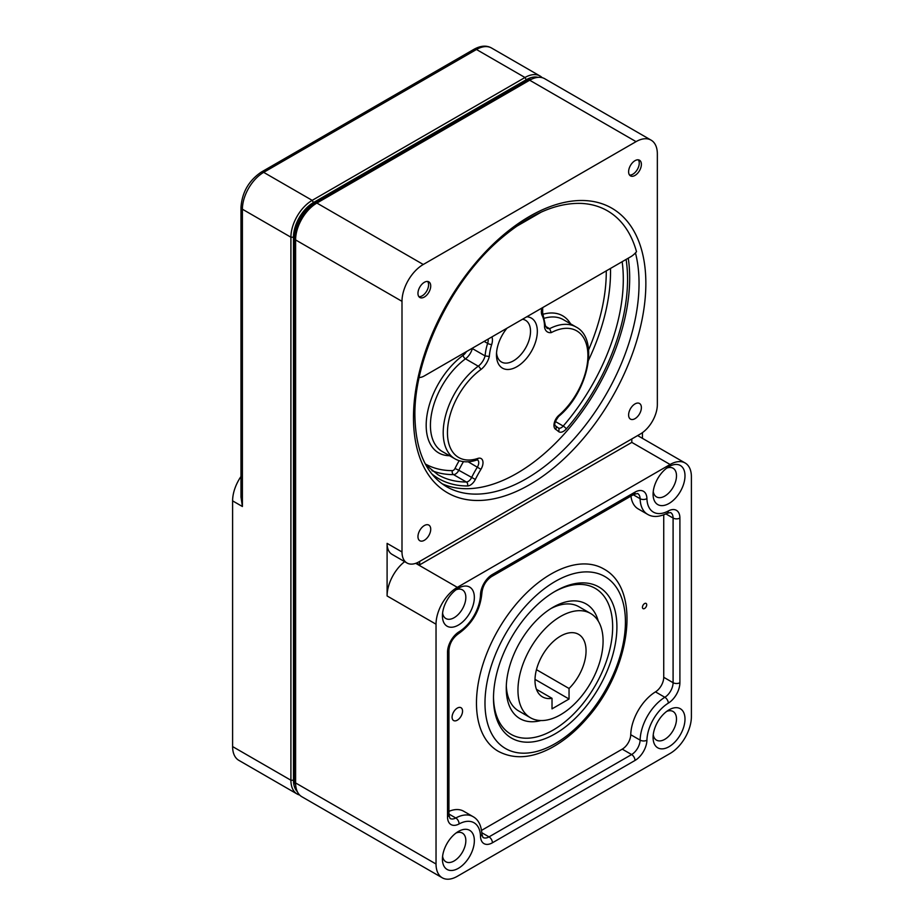 <?xml version="1.0" encoding="UTF-8"?>
<svg xmlns="http://www.w3.org/2000/svg" width="924" height="924" viewBox="0 0 924 924"><rect width="100%" height="100%" fill="white"/><g stroke="black" fill="none" stroke-linecap="round" stroke-linejoin="round"><path stroke-width="1.39" d="M642.446 607.253A3.015 1.732 -60 0 1 643.762 604.227A3.015 1.732 -60 0 1 646.084 603.418A3.015 1.732 -60 0 1 646.084 606.895A3.015 1.732 -60 0 1 643.069 608.639A3.015 1.732 -60 0 1 642.446 607.253M663.732 514.864L663.732 677.292A12.035 6.953 -60 0 1 655.474 691.88A36.117 20.848 120 0 0 630.745 734.719A12.035 6.953 -60 0 1 622.245 749.145L481.566 830.364M630.953 496.107A36.117 20.848 120 0 0 638.218 508.928L647.585 514.333A36.117 20.848 120 0 1 640.113 498.706A4.816 2.864 -1.6 0 0 646.927 498.59A16.851 9.725 120 0 0 635.007 492.134L492.423 574.462A16.851 9.725 120 0 0 480.503 594.663A31.301 18.064 -60 0 1 459.078 631.785A16.851 9.725 120 0 0 447.528 652.205L447.528 816.862A16.851 9.725 120 0 0 459.078 823.942A31.301 18.064 -60 0 1 480.503 836.324A16.851 9.725 120 0 0 492.423 842.78L635.007 760.452A16.851 9.725 120 0 0 646.927 740.24A31.301 18.064 -60 0 1 668.352 703.118A16.851 9.725 120 0 0 679.902 682.697L679.902 518.052A16.851 9.725 120 0 0 668.352 510.96A4.816 2.864 61.6 0 1 667.244 513.236L670.593 512.543A12.035 6.953 -60 0 1 673.088 518.052L673.088 682.697A4.816 2.784 0 0 0 679.902 682.697M622.245 749.145L631.612 754.55L489.015 836.878A12.035 6.953 -60 0 1 482.998 837.479L481.912 834.222C481.346 825.455 478.389 819.6 473.042 816.643L463.675 811.237A36.117 20.848 120 0 0 448.937 811.364M462.554 711.122A7.404 4.274 -60 0 1 459.32 718.56A7.404 4.274 -60 0 1 453.615 720.547A7.404 4.274 -60 0 1 453.615 712A7.404 4.274 -60 0 1 461.018 707.726A7.404 4.274 -60 0 1 462.554 711.122M476.472 703.083A105.324 60.811 120 0 0 498.279 751.304C513.848 759.54 531.554 758.385 551.374 747.816C564.021 740.956 575.906 731.103 587.017 718.271C630.48 669.842 642.215 589.362 603.615 568.872A105.324 60.811 120 0 0 522.441 597.089A105.324 60.811 120 0 0 476.472 703.083M631.808 438.946L631.808 442.388L670.108 464.495L457.322 587.352L415.719 563.328M670.108 464.495A30.088 17.371 -60 0 1 685.158 463.005A30.088 17.371 -60 0 1 691.395 476.784L691.395 716.597A30.088 17.371 -60 0 1 670.108 753.453L457.322 876.31A30.088 17.371 -60 0 1 442.273 877.8A30.088 17.371 -60 0 1 436.036 864.021L436.036 624.208A30.088 17.371 -60 0 1 457.322 587.352M653.083 737.479A22.569 13.028 120 0 0 669.045 746.696A22.569 13.028 120 0 0 684.996 719.057A22.569 13.028 120 0 0 669.045 709.84A22.569 13.028 120 0 0 653.083 737.479M442.423 615.858A22.569 13.028 120 0 0 458.385 625.074A22.569 13.028 120 0 0 474.347 597.424A22.569 13.028 120 0 0 458.385 588.218A22.569 13.028 120 0 0 442.423 615.858M653.083 494.236A22.569 13.028 120 0 0 669.045 503.453A22.569 13.028 120 0 0 684.996 475.814A22.569 13.028 120 0 0 669.045 466.597A22.569 13.028 120 0 0 653.083 494.236M442.423 859.101A22.569 13.028 120 0 0 458.385 868.317A22.569 13.028 120 0 0 474.347 840.667A22.569 13.028 120 0 0 458.385 831.461A22.569 13.028 120 0 0 442.423 859.101M442.273 877.8L301.825 796.719A30.088 17.371 -60 0 1 295.599 782.94L295.599 239.917A30.088 17.371 -60 0 1 316.874 203.061L529.671 80.203A30.088 17.371 -60 0 1 544.71 78.713L651.108 140.148A30.088 17.371 120 0 0 636.059 141.638L423.273 264.483A30.088 17.371 120 0 0 401.998 301.339L401.998 551.975L387.098 543.37L387.098 595.957A30.088 17.371 -60 0 1 404.631 561.642M423.273 264.483L316.874 203.061L314.749 204.285A27.085 15.639 120 0 0 295.599 237.456L295.599 239.917L401.998 301.339M387.098 543.37A24.07 13.895 -60 0 0 392.088 554.388L406.976 562.993A24.07 13.895 -60 0 0 419.011 561.804L640.32 434.026A24.07 13.895 -60 0 0 657.345 404.55L657.345 153.915A30.088 17.371 120 0 0 651.108 140.148M642.446 432.651L642.446 438.346M406.976 562.993A24.07 13.895 -60 0 1 401.998 551.975M417.96 293.358A9.032 5.209 -60 0 1 420.062 286.683A9.032 5.209 -60 0 1 428.852 281.855A9.032 5.209 -60 0 1 428.852 292.284A9.032 5.209 -60 0 1 419.831 297.493A9.032 5.209 -60 0 1 417.96 293.358M628.609 171.737A9.032 5.209 -60 0 1 635.146 160.591A9.032 5.209 -60 0 1 639.512 160.233A9.032 5.209 -60 0 1 639.512 170.663A9.032 5.209 -60 0 1 630.48 175.872A9.032 5.209 -60 0 1 628.609 171.737M628.609 414.98A9.032 5.209 -60 0 1 632.547 405.902A9.032 5.209 -60 0 1 639.512 403.476A9.032 5.209 -60 0 1 639.512 413.906A9.032 5.209 -60 0 1 630.48 419.115A9.032 5.209 -60 0 1 628.609 414.98M417.96 536.601A9.032 5.209 -60 0 1 421.898 527.523A9.032 5.209 -60 0 1 428.852 525.098A9.032 5.209 -60 0 1 428.852 535.527A9.032 5.209 -60 0 1 419.831 540.736A9.032 5.209 -60 0 1 417.96 536.601M427.662 281.462A9.032 5.209 -60 0 1 426.726 291.048A9.032 5.209 -60 0 1 418.895 296.662M638.322 159.84A9.032 5.209 -60 0 1 637.375 169.439A9.032 5.209 -60 0 1 629.544 175.04M635.458 252.899A159.494 92.088 -60 0 1 582.212 429.29A159.494 92.088 -60 0 1 446.511 486.648C426.091 474.474 415.546 450.785 414.899 415.604C413.987 358.339 451.039 281.335 500 239.351C528.875 214.576 555.959 202.599 581.265 203.407A159.84 92.285 -60 0 1 636.509 251.698A16.851 9.725 -60 0 1 630.745 256.745L424.335 375.918A16.851 9.725 -60 0 1 419.173 377.535M628.251 258.189A159.494 92.088 -60 0 1 571.182 425.929A159.494 92.088 -60 0 1 442.053 483.737M507.01 328.182A28.887 16.678 120 0 0 496.477 354.908A28.887 16.678 120 0 0 513.478 368.353A28.887 16.678 120 0 0 536.186 339.778A28.887 16.678 120 0 0 526.784 316.77M419.681 561.411L419.681 564.853L416.516 563.028M631.808 442.388L419.681 564.853M515.973 226.692L541.348 212.046M545.414 325.618L546.869 328.136A12.035 6.953 -60 0 0 549.607 328.678L551.27 332.605A54.169 31.277 -60 0 1 587.722 351.351A54.169 31.277 -60 0 1 558.812 415.373A3.015 1.271 -130.8 0 1 558.65 416.424C587.849 392.584 599.768 339.05 576.068 327.004A57.172 33.01 120 0 0 549.607 328.678L545.61 326.38M545.426 325.652L544.559 327.292A15.05 8.686 120 0 0 551.27 332.605M488.138 339.085A9.032 5.209 -60 0 1 487.629 343.393A42.134 24.324 120 0 0 485.1 355.925L472.337 348.556A12.035 6.953 120 0 1 465.488 358.824A3.015 1.49 53.8 0 1 463.074 355.324A60.187 34.754 120 0 0 426.773 416.816A60.187 34.754 120 0 0 449.538 455.705M431.878 473.977A156.491 90.344 120 0 0 467.509 485.966A9.032 5.209 120 0 0 475.34 479.452A75.237 43.44 -60 0 1 480.93 469.323A9.032 5.209 120 0 0 482.767 460.868A9.032 5.209 120 0 0 477.916 458.408A54.169 31.277 -60 0 1 447.482 431.081A54.169 31.277 -60 0 1 480.665 369.692A3.015 1.49 53.8 0 0 478.251 366.193A12.035 6.953 -60 0 0 485.1 355.925L489.327 356.468A39.12 22.592 -60 0 1 491.695 344.513A12.035 6.953 120 0 0 491.903 336.902M522.464 319.265A24.07 13.895 -60 0 1 525.537 320.305A24.07 13.895 -60 0 1 525.537 348.094A24.07 13.895 -60 0 1 501.455 362A24.07 13.895 -60 0 1 496.546 352.806M666.747 711.353A16.551 9.552 -60 0 1 673.065 711.48A16.551 9.552 -60 0 1 673.065 730.584A16.551 9.552 -60 0 1 656.514 740.147A16.551 9.552 -60 0 1 653.245 734.742M456.098 832.974A16.551 9.552 -60 0 1 462.404 833.09A16.551 9.552 -60 0 1 462.404 852.205A16.551 9.552 -60 0 1 445.853 861.769A16.551 9.552 -60 0 1 442.596 856.352M456.098 589.731A16.551 9.552 -60 0 1 462.404 589.847A16.551 9.552 -60 0 1 462.404 608.962A16.551 9.552 -60 0 1 445.853 618.526A16.551 9.552 -60 0 1 442.596 613.109M666.747 468.11A16.551 9.552 -60 0 1 673.065 468.237A16.551 9.552 -60 0 1 673.065 487.341A16.551 9.552 -60 0 1 656.514 496.904A16.551 9.552 -60 0 1 653.245 491.499M493.497 698.174A87.272 50.381 120 0 0 555.208 733.795A87.272 50.381 120 0 0 616.909 626.911A87.272 50.381 120 0 0 555.197 591.291A87.272 50.381 120 0 0 493.497 698.174M240.991 476.484A30.088 17.371 120 0 0 232.605 500.866L232.605 746.58A30.088 17.371 120 0 0 238.842 760.348L297.147 794.016A30.088 17.371 120 0 0 299.676 795.044M297.332 791.649A28.286 16.332 -60 0 1 293.474 780.237L293.474 237.214A28.286 16.332 -60 0 1 313.467 202.564L526.264 79.718A28.286 16.332 -60 0 1 538.068 77.35M542.192 77.685A30.088 17.371 120 0 0 540.032 76.011A30.088 17.371 120 0 0 524.982 77.5L312.197 200.358A30.088 17.371 120 0 0 290.91 237.214L290.91 780.237A30.088 17.371 120 0 0 297.147 794.016M293.474 237.214L290.91 237.214L242.4 209.205L242.4 506.514L240.991 497.112L240.991 207.242A4.816 2.784 180 0 0 242.4 209.205A30.088 17.371 -60 0 1 263.675 172.349A4.816 2.784 -120 0 0 261.273 172.107C248.856 180.55 242.1 192.261 240.991 207.242M569.045 699.018L552.021 708.858L552.021 698.325A36.117 20.848 -60 0 1 542.469 696.881A36.117 20.848 -60 0 1 542.469 655.185A36.117 20.848 -60 0 1 578.574 634.338A36.117 20.848 -60 0 1 569.045 688.484L569.045 699.018L535.008 679.359M536.44 689.327L552.021 698.325M536.451 669.669L569.045 688.484M517.96 690.205A60.187 34.754 -60 0 1 544.224 629.625A60.187 34.754 -60 0 1 590.621 613.49A60.187 34.754 -60 0 1 590.621 682.986A60.187 34.754 -60 0 1 530.434 717.74A60.187 34.754 -60 0 1 517.96 690.205M530.434 717.74L518.722 710.983A60.187 34.754 -60 0 1 506.306 685.793M550.9 608.569A60.187 34.754 -60 0 1 578.909 606.733L590.621 613.49M598.267 621.124A66.205 38.219 120 0 0 553.072 607.253A66.205 38.219 120 0 0 506.26 688.345A66.205 38.219 120 0 0 540.863 720.547M554.134 591.914A84.257 48.649 -60 0 1 595.206 588.345A84.257 48.649 -60 0 1 611.111 643.381A84.257 48.649 -60 0 1 569.45 718.006A84.257 48.649 -60 0 1 510.949 734.28A84.257 48.649 -60 0 1 493.497 696.927M531.647 79.175A30.088 17.371 120 0 0 524.139 81.924L315.604 202.321A30.088 17.371 120 0 0 294.317 239.177L294.317 777.292A30.088 17.371 120 0 0 295.692 785.169M447.528 652.205A4.816 2.784 180 0 0 448.937 650.242L448.937 814.899A4.816 2.784 180 0 1 447.528 816.862M448.937 650.242C449.549 643.508 452.633 638.068 458.188 633.922A4.816 2.691 -121.5 0 0 459.078 631.785M458.188 633.922C472.395 623.862 480.307 610.163 481.912 592.827A4.816 2.691 -178.5 0 1 480.503 594.663M663.732 677.292L673.088 682.697A12.035 6.953 -60 0 1 664.841 697.285A36.117 20.848 120 0 0 640.113 740.124A4.816 2.691 1.5 0 0 646.927 740.24M665.915 513.906L673.088 518.052A4.816 2.784 0 0 0 679.902 518.052M668.352 510.96A31.301 18.064 -60 0 1 646.927 498.59M473.042 816.643A36.117 20.848 120 0 0 455.775 817.994A4.816 2.864 61.6 0 1 459.078 823.942M448.937 814.044L455.775 817.994A12.035 6.953 -60 0 1 450.023 818.445L448.937 814.899M481.912 834.222A4.816 2.864 178.4 0 1 480.503 836.324M481.843 832.743L489.015 836.878A4.816 2.784 60 0 1 492.423 842.78M655.474 691.88L664.841 697.285A4.816 2.691 58.5 0 1 668.352 703.118M630.745 734.719L640.113 740.124A12.035 6.953 -60 0 1 631.612 754.55A4.816 2.784 60 0 1 635.007 760.452M436.036 864.021L295.599 782.94M413.478 417.567A164.31 94.86 120 0 0 587.756 433.137A164.31 94.86 120 0 0 587.756 200.762A164.31 94.86 120 0 0 413.478 417.567M480.665 369.692A15.05 8.686 120 0 0 489.327 356.468M558.812 415.373A9.032 5.209 120 0 0 555.694 429.371A75.237 43.44 -60 0 1 558.454 431.462A9.032 5.209 120 0 0 566.297 428.932A156.491 90.344 120 0 0 626.102 259.436M541.891 308.05A12.035 6.953 120 0 0 542.111 315.407A39.12 22.592 -60 0 1 544.559 327.292M484.141 341.383L487.629 343.393A3.015 0.866 17.7 0 0 491.695 344.513M542.111 315.407A3.015 2.298 -26.8 0 0 542.665 312.82L545.449 325.895M459.147 460.706A81.254 46.916 120 0 0 455.001 468.468A3.015 1.732 -60 0 1 452.379 470.639A150.462 86.868 -60 0 1 425.34 463.987M466.447 351.605A9.032 5.209 -60 0 1 463.074 355.324M606.271 270.882A150.462 86.868 -60 0 1 588.588 349.884M570.57 323.839A60.187 34.754 120 0 0 543.3 314.183M431.982 470.686A153.476 88.612 120 0 0 453.557 474.624A3.015 2.333 89.9 0 1 452.379 470.639M477.916 458.408A3.015 2.056 -108.6 0 1 476.749 460.037L477.489 459.944A6.018 3.477 -60 0 1 477.362 467.105A78.24 45.172 120 0 0 471.552 477.65A6.018 3.477 -60 0 1 466.331 481.993L453.557 474.624A6.018 3.477 120 0 0 458.789 470.27L455.001 468.468M467.509 485.966A3.015 2.333 89.9 0 0 466.331 481.993A153.476 88.612 -60 0 1 438.034 474.797L425.849 464.922M588.484 360.291A153.476 88.612 120 0 0 610.487 268.445M622.152 261.711A153.476 88.612 -60 0 1 563.213 426.056L555.312 421.494M557.992 427.743A3.015 2.437 130.9 0 1 558.304 427.962L558.304 427.962A6.018 3.477 -60 0 0 563.213 426.056A3.015 0.774 40.9 0 1 566.297 428.932M387.098 595.957L436.036 624.208M481.912 592.827C482.732 585.943 485.897 580.561 491.418 576.668A4.816 2.784 -120 0 0 492.423 574.462M491.418 576.668L634.014 494.34A4.816 2.784 -120 0 0 635.007 492.134M634.014 494.34L637.629 493.508A12.035 6.953 -60 0 1 640.113 498.706L633.275 494.767M529.671 80.203L636.059 141.638M544.594 318.179A57.172 33.01 -60 0 1 563.305 319.635L576.068 327.004M558.65 416.424C555.197 421.136 554.053 424.197 555.208 425.629L558.304 427.962A3.015 2.437 130.9 0 1 558.454 431.462M555.208 425.629A3.015 2.46 123.1 0 1 555.694 429.371M475.34 479.452L458.789 470.27A78.24 45.172 -60 0 1 463.455 461.642M442.273 451.513A57.172 33.01 -60 0 1 432.559 409.147A57.172 33.01 -60 0 1 465.488 358.824L478.251 366.193A57.172 33.01 120 0 0 445.333 416.528A57.172 33.01 120 0 0 455.035 458.882L442.273 451.513M468.122 461.769L480.93 469.323M484.984 703.083A99.307 57.334 -60 0 1 590.309 572.048A99.307 57.334 -60 0 1 590.309 712.496A99.307 57.334 -60 0 1 484.984 703.083M261.273 172.107L474.058 49.249A4.816 2.784 -120 0 1 476.472 49.492L263.675 172.349L312.197 200.358L313.467 202.564M474.058 49.249C480.734 45.611 486.544 45.195 491.522 48.002A30.088 17.371 -60 0 0 476.472 49.492L524.982 77.5L526.264 79.718M293.474 780.237L290.91 780.237L232.605 746.58M242.4 506.514L232.605 500.866M294.317 777.292L295.599 778.031M294.317 239.177L295.599 239.917M315.604 202.321L316.874 203.061M524.139 81.924L525.409 82.663M667.244 513.236C659.366 517.117 652.806 517.486 647.585 514.333M542.677 307.6L542.665 312.82M637.641 435.574L685.158 463.005M476.749 460.037C468.584 462.751 461.353 462.37 455.035 458.882M491.522 48.002L540.032 76.011"/></g></svg>
